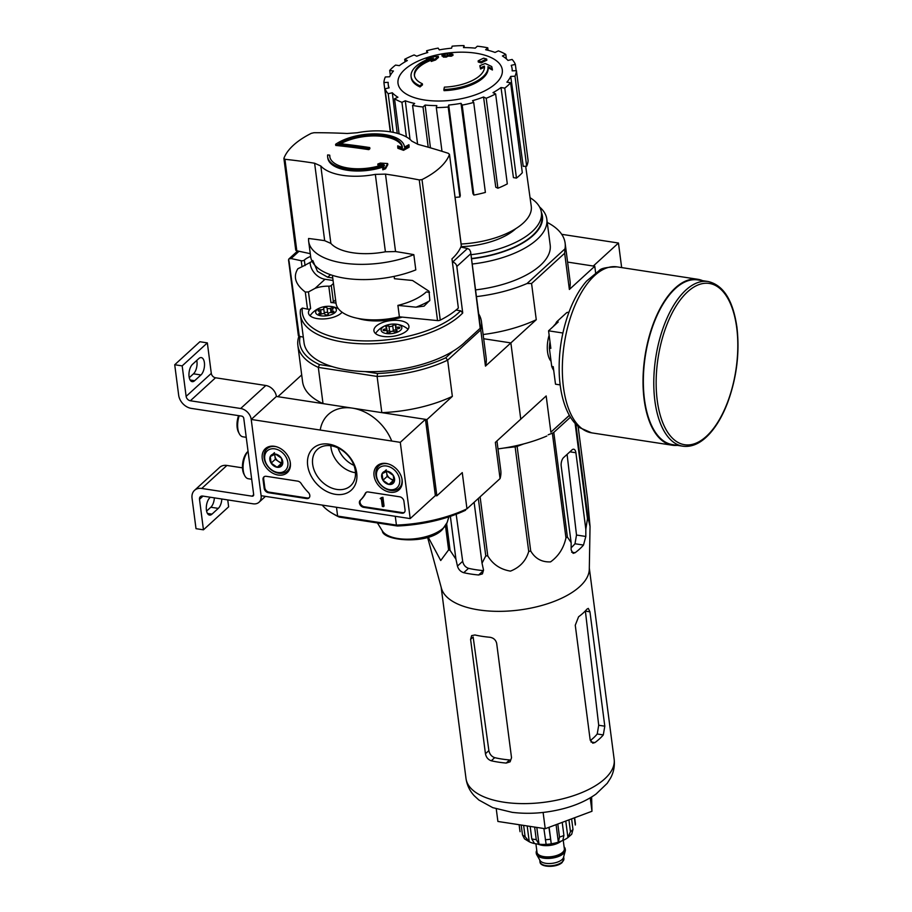 <?xml version="1.0" encoding="UTF-8"?>
<svg xmlns="http://www.w3.org/2000/svg" width="912" height="912" viewBox="0 0 912 912"><rect width="100%" height="100%" fill="white"/><g stroke="black" fill="none" stroke-linecap="round" stroke-linejoin="round"><path stroke-width="1.37" d="M400.288 442.343L410.195 518.597L261.117 495.706L251.222 419.452L400.288 442.343L425.459 419.349L435.366 495.592L410.195 518.597M262.246 458.508A16.234 12.198 47.6 0 1 265.529 448.522A16.234 12.198 47.6 0 1 285.296 452.443A16.234 12.198 47.6 0 1 287.417 472.484A16.234 12.198 47.6 0 1 272.54 473.066A16.234 12.198 47.6 0 1 262.246 458.508M374.045 475.676A16.234 12.198 47.6 0 1 377.329 465.69A16.234 12.198 47.6 0 1 397.096 469.612A16.234 12.198 47.6 0 1 399.217 489.653A16.234 12.198 47.6 0 1 384.34 490.234A16.234 12.198 47.6 0 1 374.045 475.676M307.675 465.485A28.318 21.272 47.6 0 1 341.635 449.411A28.318 21.272 47.6 0 1 347.278 492.856A28.318 21.272 47.6 0 1 307.675 465.485M399.695 496.801A4.309 3.238 47.6 0 1 403.913 501.19L405.053 509.956A4.309 3.238 47.6 0 1 404.233 512.567A4.309 3.238 47.6 0 1 401.816 513.194L363.637 507.334A4.309 3.238 47.6 0 1 359.875 504.427A4.309 3.238 47.6 0 1 360.194 500.38A43.046 32.342 47.6 0 0 365.302 493.358A4.309 3.238 47.6 0 1 365.86 492.617A4.309 3.238 47.6 0 1 368.266 491.978L399.695 496.801M297.7 481.137A4.309 3.238 47.6 0 1 301.154 483.508A43.046 32.342 47.6 0 0 308.324 492.423A4.309 3.238 47.6 0 1 308.997 497.941A4.309 3.238 47.6 0 1 306.58 498.568L268.402 492.708A4.309 3.238 47.6 0 1 264.184 488.319L263.044 479.552A4.309 3.238 47.6 0 1 263.864 476.953A4.309 3.238 47.6 0 1 266.27 476.315L297.7 481.137M190.357 400.767A4.309 3.238 -132.4 0 1 186.128 396.378L182.172 365.883L174.716 364.743L178.672 395.238A12.916 9.701 -132.4 0 0 191.338 408.394L241.657 416.111A2.155 1.619 -132.4 0 1 243.766 418.312L253.673 494.555A2.155 1.619 -132.4 0 1 252.054 496.174L201.746 488.456A12.916 9.701 -132.4 0 0 194.518 490.348A12.916 9.701 -132.4 0 0 192.044 498.169L196.012 528.675L203.456 529.815L199.5 499.32A4.309 3.238 -132.4 0 1 200.321 496.709A4.309 3.238 -132.4 0 1 202.726 496.071L253.046 503.8A10.762 8.083 -132.4 0 0 259.065 502.216A10.762 8.083 -132.4 0 0 261.117 495.706L251.222 419.452L276.393 396.458L251.222 419.452A10.762 8.083 -132.4 0 0 240.665 408.496L190.357 400.767L215.528 377.773L265.837 385.491A10.762 8.083 -132.4 0 1 276.393 396.458L425.459 419.349M312.668 464.333A24.635 18.514 47.6 0 1 317.376 449.422A24.635 18.514 47.6 0 1 347.654 455.122A24.635 18.514 47.6 0 1 350.607 485.8A24.635 18.514 47.6 0 1 328.081 486.313A24.635 18.514 47.6 0 1 312.668 464.333M355.486 472.724A24.635 18.514 47.6 0 1 330.999 447.587A24.635 18.514 47.6 0 1 330.828 445.751M404.518 512.248A4.309 3.238 47.6 0 1 402.454 512.624L364.264 506.753A4.309 3.238 47.6 0 1 360.502 503.846A4.309 3.238 47.6 0 1 360.821 499.81L360.194 500.38M366.202 492.355A4.309 3.238 47.6 0 0 365.929 492.776A43.046 32.342 47.6 0 1 360.821 499.81M381.182 497.701L382.926 497.291L380.19 498.476L381.376 499.183L382.322 506.468L383.439 506.639L382.299 497.872M380.19 498.476L381.216 497.963M382.926 497.291L384.066 506.057L383.439 506.639M309.282 497.621A4.309 3.238 47.6 0 1 307.219 497.998L269.029 492.138A4.309 3.238 47.6 0 1 264.811 487.749L263.671 478.982A4.309 3.238 47.6 0 1 264.206 476.691M382.082 473.681L387.235 471.23L393.254 475.391L394.121 481.992L388.957 484.443L382.937 480.282L382.082 473.681A7.456 5.597 47.6 0 1 387.235 471.23A7.456 5.597 47.6 0 1 393.254 475.391A7.456 5.597 47.6 0 1 394.121 481.992A7.456 5.597 47.6 0 1 388.957 484.443A7.456 5.597 47.6 0 1 382.937 480.282A7.456 5.597 47.6 0 1 382.082 473.681L386.278 469.84M376.542 476.064A13.349 10.032 47.6 0 1 392.548 468.483A13.349 10.032 47.6 0 1 395.204 488.957A13.349 10.032 47.6 0 1 376.542 476.064M401.93 478.754A15.071 11.32 47.6 0 1 399.103 488.194A15.071 11.32 47.6 0 1 385.32 488.513A15.071 11.32 47.6 0 1 375.892 475.061A15.071 11.32 47.6 0 1 378.776 465.941A15.071 11.32 47.6 0 1 388.421 463.969M394.258 479.769A6.452 4.856 47.6 0 1 390.142 478.526L393.152 480.601L394.258 480.088M390.142 478.526A6.452 4.856 47.6 0 1 386.699 473.146L387.133 476.452L390.142 478.526M386.483 471.458L386.699 473.146A6.452 4.856 47.6 0 1 386.756 471.367M387.133 476.452L382.937 480.282M393.152 480.601L388.957 484.443M270.271 456.513L275.435 454.062L281.455 458.223L282.31 464.824L277.157 467.275L271.138 463.114L270.271 456.513A7.456 5.597 47.6 0 1 275.435 454.062A7.456 5.597 47.6 0 1 281.455 458.223A7.456 5.597 47.6 0 1 282.31 464.824A7.456 5.597 47.6 0 1 277.157 467.275A7.456 5.597 47.6 0 1 271.138 463.114A7.456 5.597 47.6 0 1 270.271 456.513L274.466 452.671M264.742 458.896A13.349 10.032 47.6 0 1 280.736 451.315A13.349 10.032 47.6 0 1 283.404 471.789A13.349 10.032 47.6 0 1 264.742 458.896M290.13 461.586A15.071 11.32 47.6 0 1 287.291 471.025A15.071 11.32 47.6 0 1 273.52 471.344A15.071 11.32 47.6 0 1 264.092 457.892A15.071 11.32 47.6 0 1 266.965 448.772A15.071 11.32 47.6 0 1 276.621 446.8M282.458 462.601A6.452 4.856 47.6 0 1 278.342 461.358L281.352 463.433L282.458 462.92M278.342 461.358A6.452 4.856 47.6 0 1 274.9 455.977L275.333 459.283L278.342 461.358M274.683 454.29L274.9 455.977A6.452 4.856 47.6 0 1 274.957 454.199M275.333 459.283L271.138 463.114M281.352 463.433L277.157 467.275M186.128 396.378L211.299 373.384A4.309 3.238 -132.4 0 0 215.528 377.773M194.655 380.703L200.948 374.957A9.257 4.469 -81.3 0 0 204.516 364.971A9.257 4.469 -81.3 0 0 201.29 357.607A9.257 4.469 -81.3 0 0 198.816 358.564L192.523 364.31A9.257 4.469 -81.3 0 0 188.955 374.296A9.257 4.469 -81.3 0 0 192.181 381.661A9.257 4.469 -81.3 0 0 194.655 380.703L190.118 380.008M211.299 373.384L207.343 342.889L199.888 341.738L174.716 364.743M182.172 365.883L207.343 342.889M196.764 360.445A9.257 4.469 -81.3 0 1 193.492 373.806L189.263 377.682M242.467 467.845L226.917 465.451A12.916 9.701 -132.4 0 0 219.689 467.354L194.518 490.348M214.366 497.861A9.257 4.469 -81.3 0 1 210.82 507.243L206.591 511.108M203.456 529.815L228.638 506.821L227.738 499.913M207.446 513.445L211.983 514.14L218.276 508.383A9.257 4.469 -81.3 0 0 221.821 499.012M211.983 514.14A9.257 4.469 -81.3 0 1 209.521 515.086A9.257 4.469 -81.3 0 1 206.294 507.722A9.257 4.469 -81.3 0 1 209.851 497.747L210.398 497.257M244.735 475.665A15.071 7.273 98.7 0 1 248.053 451.349L247.3 452.067A13.349 6.441 98.7 0 0 243.914 474.08L244.735 475.665A15.071 7.273 98.7 0 0 248.326 478.732L251.678 479.256M238.591 415.644A13.349 6.441 98.7 0 0 238.477 432.14L239.297 433.724A15.071 7.273 98.7 0 0 242.877 436.802L246.229 437.315M239.206 415.735A15.071 7.273 98.7 0 0 239.297 433.724M621.653 267.581L618.461 243.025L561.712 234.316M595.627 272.802L594.772 266.258L567.595 262.086L593.29 266.03L618.461 243.025M385.4 167.614A731.287 220.351 -88.2 0 1 387.657 163.544L387.805 164.684A731.287 220.351 -88.2 0 0 385.548 168.766L385.4 167.614A730.603 579.85 -56.3 0 0 382.698 168.64L382.846 169.792A730.603 579.85 -56.3 0 1 385.548 168.766M387.657 163.544A731.504 614.893 -148.9 0 0 380.338 163.077A731.185 580.306 123.7 0 0 377.819 164.035L377.967 165.175A731.435 614.836 31.1 0 1 381.022 165.346M377.819 164.035A731.435 614.836 31.1 0 1 383.884 164.388A36.594 16.473 172.6 0 1 329.768 156.499A36.594 16.473 172.6 0 1 329.711 155.154L329.87 156.294A36.594 16.473 172.6 0 0 329.87 157.069M329.711 155.154A731.675 549.685 -132.4 0 0 327.636 154.937A38.749 17.442 172.6 0 0 327.647 156.875L327.796 158.015A38.749 17.442 172.6 0 0 383.667 166.873M382.698 168.64A731.367 220.385 91.8 0 1 384.488 165.391A38.749 17.442 172.6 0 1 327.647 156.875M340.655 143.765A36.594 16.473 172.6 0 1 378.457 136.048A36.594 16.473 172.6 0 1 402.363 147.482A731.435 456 -121.1 0 0 397.712 145.852A731.185 30.997 83.8 0 0 397.746 147.174A731.504 456.046 58.9 0 1 403.389 149.169A731.287 467.525 -72.6 0 1 408.918 146.125A730.603 30.974 -96.2 0 1 408.895 144.723A731.367 467.582 107.4 0 0 404.518 147.094A38.749 17.442 172.6 0 0 404.495 146.889L404.518 147.094M408.895 144.723L409.043 145.863A730.603 30.974 -96.2 0 0 409.066 147.265A731.287 467.525 -72.6 0 0 403.537 150.309A731.504 456.046 58.9 0 0 397.894 148.314L397.746 147.174M335.605 144.29A731.857 549.822 47.6 0 1 368.687 148.496L368.836 149.648A731.857 549.822 47.6 0 0 335.753 145.441L335.605 144.29A38.749 17.442 172.6 0 1 377.431 133.927A38.749 17.442 172.6 0 1 404.495 146.889M368.687 148.496A731.88 353.275 -81.3 0 1 369.736 147.562L369.884 148.702A731.88 353.275 -81.3 0 0 368.836 149.648M369.736 147.562A731.834 549.799 -132.4 0 0 338.876 143.583A36.594 16.473 172.6 0 1 377.967 134.885A36.594 16.473 172.6 0 1 402.352 147.071A36.594 16.473 172.6 0 1 402.386 147.482M403.389 149.169L403.537 150.309M408.918 146.125L409.066 147.265M418.027 144.381L411.757 141.109A48.86 21.991 172.6 0 0 357.242 132.742L347.153 133.494A730.934 580.408 41.4 0 0 314.036 132.707L311.323 133.323A84.599 38.076 172.6 0 0 283.894 158.38L284.932 159.292A730.934 512.783 -127.2 0 1 314.617 163.225L320.819 166.007A48.86 21.991 172.6 0 0 375.345 174.374L385.491 174.112A730.934 580.408 -138.6 0 1 419.258 179.915L422.005 179.596A84.599 38.076 172.6 0 0 439.892 167.705A84.599 38.076 172.6 0 0 449.445 154.527L448.362 153.33A730.934 512.783 52.8 0 0 418.027 144.381M295.75 249.728A2.588 1.163 -7.4 0 0 295.716 250.002L283.894 158.38M461.335 245.602L449.468 154.253L461.301 245.875A2.588 1.163 -7.4 0 0 461.335 245.602A2.588 1.163 -7.4 0 0 461.233 245.351M429.529 292.399L426.314 291.908A49.294 22.184 172.6 0 1 397.906 305.395L399.399 316.829L437.532 320.591A2.588 1.163 -7.4 0 0 440.257 320.123A84.599 38.076 -7.4 0 0 458.36 308.039L451.964 258.86A84.599 38.076 -7.4 0 0 461.301 245.875M413.831 254.653A644.704 511.94 -138.6 0 0 395.546 251.552L385.4 251.792A48.86 21.991 172.6 0 1 330.874 243.424L324.672 240.677A644.704 452.284 -127.2 0 0 308.587 238.488A68.457 30.814 172.6 0 0 308.666 241.372L310.65 256.625A68.457 30.814 172.6 0 0 415.804 269.895L413.831 254.653A68.457 30.814 172.6 0 1 308.666 241.372M394.144 276.382L394.44 278.707L412.52 280.486L429.016 291.247L429.826 300.299L424.08 306.136L415.986 307.173L397.906 305.395M295.716 250.002A2.588 1.163 -7.4 0 0 296.81 250.789L310.262 253.673M402.26 317.114A40.903 18.411 172.6 0 1 358.165 318.459M310.627 256.443A17.647 7.946 172.6 0 0 304.323 260.08A2.155 0.969 172.6 0 1 301.222 260.729L302.009 266.771L297.905 268.698C292.889 276.632 295.363 284.419 305.292 292.057L308.461 291.931L315.05 288.363A17.647 7.946 172.6 0 1 328.799 286.186L330.931 302.579A2.155 0.969 -7.4 0 0 333.393 301.872L335.582 299.877M328.799 286.186A2.155 0.969 172.6 0 0 331.273 285.479L333.45 283.484M333.062 280.497L325.014 279.266A15.071 11.32 -132.4 0 1 310.126 262.28M302.009 266.771L311.585 261.676A17.647 7.946 -7.4 0 1 312.189 261.459M301.222 260.729L291.065 258.552L288.83 259.019L297.654 250.96M288.523 259.806L298.372 335.639A2.155 0.969 -7.4 0 0 299.284 336.289L288.979 260.741M456.023 310.08L460.606 310.775A83.95 37.791 172.6 0 1 364.253 340.917A83.95 37.791 172.6 0 1 302.351 308.039L300.55 309.51A86.104 38.76 172.6 0 0 300.424 314.936A86.104 38.76 172.6 0 0 369.052 343.835A86.104 38.76 172.6 0 0 462.726 312.976L456.821 266.486A4.309 3.238 -132.4 0 0 452.603 262.097L452.386 262.063M466.477 340.826L480.202 328.274A2.155 0.969 -7.4 0 0 480.476 327.716L470.626 251.883L480.202 328.274M460.822 247.072L467.48 248.497L469.498 249.535L470.626 251.883M330.931 302.579A17.647 7.946 172.6 0 1 336.015 303.172M342.103 312.246A17.647 7.946 172.6 0 1 341.259 313.112A17.647 7.946 172.6 0 1 322.027 318.972A17.647 7.946 172.6 0 1 308.473 313.044A17.647 7.946 172.6 0 1 310.616 308.495A2.155 0.969 -7.4 0 1 307.515 309.145L302.351 308.039M406.706 330.862A17.647 7.946 172.6 0 1 387.475 336.71A17.647 7.946 172.6 0 1 373.92 330.782A17.647 7.946 172.6 0 1 390.404 320.636A17.647 7.946 172.6 0 1 408.929 326.245A17.647 7.946 172.6 0 1 406.706 330.862M332.424 309.339A2.109 0.946 -7.4 0 0 331.455 310.308A2.109 0.946 -7.4 0 0 332.789 311.003A1.699 0.764 -7.4 0 1 333.872 311.562A1.699 0.764 -7.4 0 1 333.097 312.337A1.699 0.764 -7.4 0 1 331.398 312.554A2.109 0.946 -7.4 0 0 329.289 312.816A2.109 0.946 -7.4 0 0 328.331 313.774A2.109 0.946 -7.4 0 0 328.354 313.853A1.699 0.764 -7.4 0 1 328.377 313.933A1.699 0.764 -7.4 0 1 326.781 314.902A1.699 0.764 -7.4 0 1 325.003 314.366A1.699 0.764 -7.4 0 0 325.003 314.366A2.109 0.946 -7.4 0 0 325.003 314.344A2.109 0.946 -7.4 0 0 323.76 313.648A2.109 0.946 -7.4 0 0 321.594 314.002A1.699 0.764 -7.4 0 1 319.85 314.287A1.699 0.764 -7.4 0 1 318.847 313.728A1.699 0.764 -7.4 0 1 319.622 312.953A2.109 0.946 -7.4 0 0 320.591 311.995A2.109 0.946 -7.4 0 0 319.257 311.288A1.699 0.764 -7.4 0 1 318.185 310.73A1.699 0.764 -7.4 0 1 318.949 309.955A1.699 0.764 -7.4 0 1 320.648 309.749A2.109 0.946 -7.4 0 0 322.757 309.487A2.109 0.946 -7.4 0 0 323.714 308.53A2.109 0.946 -7.4 0 0 323.692 308.438A1.699 0.764 -7.4 0 1 323.68 308.37A1.699 0.764 -7.4 0 1 325.265 307.39A1.699 0.764 -7.4 0 1 327.055 307.925A1.699 0.764 -7.4 0 1 327.055 307.948A2.109 0.946 -7.4 0 0 327.055 307.96A2.109 0.946 -7.4 0 0 328.297 308.644A2.109 0.946 -7.4 0 0 330.463 308.29A1.699 0.764 -7.4 0 1 332.207 308.017A1.699 0.764 -7.4 0 1 333.199 308.564A1.699 0.764 -7.4 0 1 332.424 309.339M335.057 312.531A10.442 4.697 172.6 0 1 318.14 315.039A10.442 4.697 172.6 0 1 322.415 307.082A10.442 4.697 172.6 0 1 328.48 306.295A10.442 4.697 172.6 0 1 335.057 312.531M393.984 331.558A1.699 0.764 -7.4 0 0 395.933 331.672A1.699 0.764 -7.4 0 0 397.096 330.771A1.699 0.764 -7.4 0 0 396.731 330.372A2.109 0.946 -7.4 0 1 396.275 329.882A2.109 0.946 -7.4 0 1 398.27 328.662A1.699 0.764 -7.4 0 0 399.889 327.682A1.699 0.764 -7.4 0 0 397.94 327.169A2.109 0.946 -7.4 0 1 395.534 326.53A2.109 0.946 -7.4 0 1 395.762 326.006A1.699 0.764 -7.4 0 0 395.956 325.584A1.699 0.764 -7.4 0 0 394.531 325.014A1.699 0.764 -7.4 0 0 392.696 325.687A2.109 0.946 -7.4 0 1 390.94 326.473A2.109 0.946 -7.4 0 1 388.968 326.234A1.699 0.764 -7.4 0 0 387.019 326.12A1.699 0.764 -7.4 0 0 385.856 327.02A1.699 0.764 -7.4 0 0 386.221 327.419A2.109 0.946 -7.4 0 1 386.688 327.91A2.109 0.946 -7.4 0 1 384.682 329.129A1.699 0.764 -7.4 0 0 383.063 330.11A1.699 0.764 -7.4 0 0 385.012 330.623A2.109 0.946 -7.4 0 1 387.429 331.261A2.109 0.946 -7.4 0 1 387.19 331.786A1.699 0.764 -7.4 0 0 387.007 332.207A1.699 0.764 -7.4 0 0 388.432 332.777A1.699 0.764 -7.4 0 0 390.268 332.105A2.109 0.946 -7.4 0 1 392.012 331.318A2.109 0.946 -7.4 0 1 393.984 331.558M400.516 330.281A10.442 4.697 172.6 0 1 383.587 332.777A10.442 4.697 172.6 0 1 387.874 324.832A10.442 4.697 172.6 0 1 393.927 324.045A10.442 4.697 172.6 0 1 400.516 330.281M299.284 336.289L300.139 336.471A90.413 40.698 172.6 0 0 319.474 364.583L331.957 366.51A86.104 38.76 172.6 0 1 304.038 342.764L300.424 314.936M300.139 336.471L303.308 337.155M319.474 364.583L318.311 367.399L377.112 376.428L377.557 373.51L365.074 371.594A86.104 38.76 172.6 0 1 331.957 366.51M377.557 373.51A90.413 40.698 172.6 0 0 445.74 357.778L452.774 351.348A86.104 38.76 172.6 0 1 365.074 371.594M476.44 296.617A92.557 41.667 -7.4 0 0 527.011 283.529L565.007 248.828L564.665 253.251L531.571 283.495L536.267 319.713L510.868 342.912L483.679 338.74L510.868 342.912L520.763 419.167L495.364 442.377L500.061 478.595L466.967 508.828L462.259 472.61L436.859 495.82L426.953 419.577L452.352 396.367L447.655 360.149L480.761 329.905L485.458 366.122L510.868 342.912L520.763 419.167L546.174 395.956L550.871 432.174L569.339 415.302M465.553 510.264A90.413 40.698 172.6 0 1 397.37 526.007L339.275 517.081L337.622 516.078L396.424 525.107A92.557 41.667 172.6 0 0 466.967 508.828L500.061 478.595A92.557 41.667 172.6 0 0 500.768 470.341L496.949 440.918M339.275 517.081A90.413 40.698 172.6 0 1 334.442 514.573L332.413 513.388A92.557 41.667 172.6 0 1 322.198 505.077M397.37 526.007L396.424 525.107L395.284 516.306M391.738 441.032A43.046 32.342 -132.4 0 0 352.42 408.131A43.046 32.342 -132.4 0 0 320.215 430.054M298.589 337.258A92.557 41.667 172.6 0 0 297.882 345.5A92.557 41.667 172.6 0 0 318.311 367.399L323.019 403.617L277.886 396.686L301.701 374.923M332.413 513.388A92.557 41.667 172.6 0 0 337.622 516.078L336.482 507.277M435.366 495.592L436.859 495.82M445.74 357.778L447.655 360.149A92.557 41.667 172.6 0 1 377.112 376.428L381.82 412.646L426.953 419.577M381.82 412.646A92.557 41.667 -7.4 0 0 452.352 396.367M297.882 345.5L302.579 381.718A92.557 41.667 -7.4 0 0 323.019 403.617M485.458 366.122A92.557 41.667 -7.4 0 0 486.164 357.88L481.456 321.662A92.557 41.667 172.6 0 1 480.761 329.905M478.686 313.888A92.557 41.667 172.6 0 1 481.456 321.662M338.021 447.94A23.678 17.784 -132.4 0 0 353.947 465.371M466.34 340.803A86.104 38.76 172.6 0 1 452.774 351.348M462.726 312.976L460.606 310.775M375.539 333.541A17.225 7.752 172.6 0 1 376.189 332.561A22.39 22.39 0 0 1 387.874 324.832M393.927 324.045A22.39 22.39 0 0 1 407.197 328.537A17.225 7.752 172.6 0 1 408.074 329.312M310.091 315.791A17.225 7.752 172.6 0 1 310.73 314.811A22.39 22.39 0 0 1 322.415 307.082M395.534 326.53L396.173 331.478A2.109 0.946 -7.4 0 0 396.207 331.592M391.419 331.444A2.109 0.946 -7.4 0 1 389.606 331.193A1.699 0.764 -7.4 0 0 387.395 331.159M392.183 331.295A2.109 0.946 -7.4 0 0 393.334 330.646L392.696 325.687M395.99 330.053A1.699 0.764 -7.4 0 0 393.334 330.646M324.307 313.751A2.109 0.946 -7.4 0 0 324.364 313.489A2.109 0.946 -7.4 0 0 324.341 313.397L323.714 308.621M328.388 313.5A2.109 0.946 -7.4 0 1 327.693 312.919A2.109 0.946 -7.4 0 1 327.693 312.896A1.699 0.764 -7.4 0 0 326.006 312.337A1.699 0.764 -7.4 0 0 324.319 313.215M399.399 316.829A49.294 22.184 172.6 0 1 336.038 303.331L332.401 275.356M312.816 260.558L317.456 271.343L327.693 277.214L332.743 277.989M575.848 424.217L587.989 517.72L590.041 526.418L589.3 569.259A74.693 33.619 172.6 0 1 583.292 582.962A74.693 33.619 172.6 0 1 504.724 611.234A74.693 33.619 172.6 0 1 441.488 588.457L427.568 537.259M570.456 417.183L553.801 432.402L567.389 537.043L571.14 542.617L571.129 549.879L573.124 553.356L575.107 552.729A80.381 36.184 -7.4 0 0 583.498 545.068L585.823 536.461L585.823 529.199L587.476 518.689A83.516 37.597 172.6 0 0 587.989 517.72M567.389 537.043A83.516 37.597 172.6 0 1 565.953 537.863C563.707 548.112 558.577 556.115 550.552 561.883C541.831 562.271 535.219 558.646 530.716 551.008A83.516 37.597 172.6 0 1 528.721 551.475C525.939 560.88 519.851 567.424 510.458 571.117C500.38 569.43 492.822 564.357 487.772 555.898A83.516 37.597 172.6 0 1 485.777 555.875L482.026 563.183L474.137 502.432M446.652 523.853L450.095 550.392L455.932 559.181L457.448 566.09C458.417 569.43 460.514 571.642 463.729 572.713A80.381 36.184 -7.4 0 0 478.629 574.993L482.425 573.887L483.531 570.091L482.026 563.183M450.095 550.392A83.516 37.597 172.6 0 1 448.613 549.89L440.724 560.515L428.161 537.077M590.041 526.418L587.545 499.092L578.094 426.36M585.823 529.199L575.894 452.74A6.452 3.112 98.7 0 0 573.728 449.228A6.452 3.112 98.7 0 0 572.006 449.89L563.616 457.562A6.452 3.112 98.7 0 0 561.211 466.157L571.14 542.617M567.093 454.381L576.509 535.036L574.982 543.757A70.6 31.783 -7.4 0 1 571.14 547.759M523.75 443.905L517.127 446.378A83.516 37.597 172.6 0 1 515.132 446.834L503.994 448.043M553.801 432.402A83.516 37.597 172.6 0 1 552.364 433.223L548.169 434.785M445.501 525.928L448.613 549.89M478.333 498.59L485.777 555.875M480.122 496.96L487.772 555.898M575.107 423.419L587.476 518.689M552.364 433.223L565.953 537.863M517.127 446.378L530.716 551.008M515.132 446.834L528.721 551.475M450.368 516.34L455.932 559.181M478.629 574.993L483.428 570.616A70.6 31.783 -7.4 0 1 468.529 568.324C465.382 567.218 463.433 564.881 462.68 561.302L456.171 514.254M422.336 83.744L422.484 84.884A150.674 105.621 112.3 0 0 420.022 86.959L419.873 85.819A38.749 17.442 172.6 0 1 411.084 76.551A38.749 17.442 172.6 0 1 431.296 57.969A148.394 122.231 -144.5 0 0 426.314 58.721A144.552 119.871 -49 0 1 430.726 57.205A147.755 121.695 35.5 0 1 438.319 56.316A149.021 51.403 93.3 0 0 435.469 58.824A147.482 122.299 131 0 0 431.137 60.295A148.474 51.209 -86.7 0 1 433.268 58.243A35.306 15.892 172.6 0 0 414.401 75.331A35.306 15.892 172.6 0 0 422.336 83.744A150.674 105.621 112.3 0 0 419.873 85.819M420.022 86.959A38.749 17.442 172.6 0 1 411.232 77.691L411.084 76.551M414.493 75.901A35.306 15.892 172.6 0 1 431.273 60.158M438.319 56.316L438.467 57.467A149.021 51.403 93.3 0 0 435.617 59.975A147.482 122.299 131 0 0 431.285 61.446L431.137 60.295M435.617 59.975L435.469 58.824M426.497 59.861A148.394 122.231 -144.5 0 0 426.463 59.861L426.314 58.721M492.275 68.845L492.423 69.996A148.394 97.356 -123.4 0 0 488.091 67.807A38.749 17.442 172.6 0 1 444.03 90.653L443.882 89.501A150.674 31.92 -91.1 0 1 444.395 87.13A35.306 15.892 172.6 0 0 484.42 66.234A35.306 15.892 172.6 0 0 484.397 66.097A148.474 89.946 105.2 0 0 480.43 67.864A147.482 6.384 -98.7 0 0 479.906 65.653A149.021 90.277 -74.8 0 1 485.195 63.521A147.755 96.934 56.6 0 1 491.739 66.576A144.552 6.259 81.3 0 1 492.275 68.845A148.394 97.356 -123.4 0 0 487.943 66.667A38.749 17.442 172.6 0 1 443.882 89.501M488.091 67.807L487.943 66.667M484.477 67.271A148.474 89.946 105.2 0 0 480.578 69.016A147.482 6.384 -98.7 0 0 480.054 66.793L479.906 65.653M480.578 69.016L480.43 67.864M486.689 59.063L486.837 60.215A149.078 71.957 98.7 0 0 481.331 62.928L481.183 61.788A148.371 111.469 -132.4 0 0 478.139 60.91A149.545 72.185 -81.3 0 1 483.656 58.186A146.057 109.736 47.6 0 1 486.689 59.063A149.078 71.957 98.7 0 0 481.183 61.788M481.331 62.928A148.371 111.469 -132.4 0 0 478.298 62.05L478.139 60.91M452.842 54.218L452.99 55.358A149.944 72.379 98.7 0 0 451.223 56.236A147.676 110.945 -132.4 0 0 448.111 56.122A149.545 72.185 98.7 0 0 446.242 57.125L446.093 55.985A148.371 111.469 -132.4 0 0 443.164 55.951A149.078 71.957 -81.3 0 1 445.033 54.937A147.676 110.945 -132.4 0 0 441.932 54.982A148.485 71.672 -81.3 0 1 443.699 54.116A146.946 110.386 47.6 0 1 446.8 54.07A149.078 71.957 -81.3 0 1 448.681 53.227A146.057 109.736 47.6 0 1 451.611 53.261A149.545 72.185 98.7 0 0 449.719 54.104A146.946 110.386 47.6 0 1 452.842 54.218A149.944 72.379 98.7 0 0 451.075 55.096A147.676 110.945 -132.4 0 0 447.963 54.982A149.545 72.185 98.7 0 0 446.093 55.985M446.242 57.125A148.371 111.469 -132.4 0 0 443.312 57.091L443.164 55.951M448.111 56.122L447.963 54.982M451.223 56.236L451.075 55.096M451.725 54.173L451.611 53.261M443.186 56.099A147.676 110.945 -132.4 0 0 442.081 56.122L441.932 54.982M515.725 228.707A53.603 24.122 172.6 0 1 460.982 246.685M569.396 415.393L550.871 432.174M497.986 448.898A92.557 41.667 -7.4 0 0 546.812 436.027M551.065 361.312A20.942 10.112 -81.3 0 1 549.617 359.134A20.942 10.112 -81.3 0 1 547.565 352.032A20.942 10.112 -81.3 0 1 549.138 335.217M553.333 326.45A20.942 10.112 -81.3 0 1 554.918 324.592A20.942 10.112 -81.3 0 1 555.431 324.102M594.772 266.258L569.373 289.469A92.557 41.667 -7.4 0 0 570.08 281.215L565.121 243.094A92.557 41.667 -7.4 0 0 547.987 222.824L547.28 222.722M564.665 253.251L569.373 289.469M539.585 206.99A77.497 34.884 172.6 0 1 546.824 219.188L550.187 245.032A77.497 34.884 172.6 0 1 475.562 289.891M565.007 248.828A92.557 41.667 -7.4 0 0 565.121 243.094M483.132 334.522A92.557 41.667 -7.4 0 0 536.267 319.713M531.571 283.495L527.011 283.529M546.824 219.188A77.497 34.884 172.6 0 1 472.211 264.035M530.066 197.71A72.971 32.843 172.6 0 1 541.386 212.45A72.971 32.843 172.6 0 1 470.991 254.699M541.386 212.45L541.888 216.269A72.971 32.843 172.6 0 1 471.493 258.518M541.363 212.211A73.53 33.094 172.6 0 1 471.527 258.769M475.779 53.192A52.577 23.666 172.6 0 1 495.672 83.585A52.577 23.666 172.6 0 1 424.536 100.001A52.577 23.666 172.6 0 1 404.643 69.608A52.577 23.666 172.6 0 1 475.779 53.192M514.984 76.22L526.669 166.201L523.237 166.36L510.72 76.426L514.984 76.22A66.736 30.039 -7.4 0 0 516.42 70.657L512.156 70.862A62.426 28.101 172.6 0 0 512.054 68.446A62.426 28.101 172.6 0 0 511.21 65.345L515.348 64.387A66.736 30.039 -7.4 0 0 512.122 59.462L507.984 60.42A62.426 28.101 172.6 0 0 502.409 55.974L505.795 54.412A66.736 30.039 -7.4 0 0 498.397 50.878L495.022 52.44A62.426 28.101 172.6 0 0 485.651 49.738L487.76 47.812A66.736 30.039 -7.4 0 0 477.329 46.216L475.22 48.142A62.426 28.101 172.6 0 0 463.49 47.595L464.014 45.6A66.736 30.039 -7.4 0 0 452.124 46.17L451.611 48.176A62.426 28.101 172.6 0 0 439.299 49.875L438.148 48.108A66.736 30.039 -7.4 0 0 426.611 50.764L427.774 52.531A62.426 28.101 172.6 0 0 416.773 56.213L414.116 54.948A66.736 30.039 -7.4 0 0 404.7 59.291L407.345 60.557A62.426 28.101 172.6 0 0 399.319 65.653L395.569 65.083A66.736 30.039 -7.4 0 0 389.698 70.452L393.437 71.022A62.426 28.101 172.6 0 0 389.606 76.768L385.331 76.973A66.736 30.039 -7.4 0 0 383.906 82.547L388.17 82.342A62.426 28.101 172.6 0 0 388.238 84.52A62.426 28.101 172.6 0 0 389.105 87.848L384.978 88.806A66.736 30.039 -7.4 0 0 388.193 93.731L392.331 92.785A62.426 28.101 172.6 0 0 397.917 97.231L394.531 98.781A66.736 30.039 -7.4 0 0 401.93 102.315L405.304 100.765A62.426 28.101 172.6 0 0 414.664 103.455L412.566 105.382A66.736 30.039 -7.4 0 0 422.997 106.989L425.106 105.062L430.441 147.847M441.989 151.324L436.312 107.593L436.825 105.598A62.426 28.101 172.6 0 1 425.106 105.062M436.312 107.593A66.736 30.039 -7.4 0 0 448.202 107.023L448.715 105.028L460.298 195.385L459.887 196.992L448.202 107.023M461.016 103.33L462.179 105.097L473.864 195.065L472.929 193.64L461.016 103.33A62.426 28.101 172.6 0 1 448.715 105.028M462.179 105.097A66.736 30.039 -7.4 0 0 473.704 102.429L472.553 100.662A62.426 28.101 172.6 0 0 483.554 96.991L486.21 98.257A66.736 30.039 -7.4 0 0 495.626 93.913L492.982 92.648A62.426 28.101 172.6 0 0 501.007 87.541L504.758 88.122A66.736 30.039 -7.4 0 0 510.629 82.753L506.89 82.171A62.426 28.101 172.6 0 0 510.72 76.426M525.677 166.246L531.251 206.283A63.715 28.682 172.6 0 1 461.13 244.017M504.758 88.122L516.443 178.091L513.433 177.623L501.007 87.541M486.21 98.257L497.895 188.225L495.763 187.211L483.554 96.991M405.304 100.765L410.024 139.445M392.331 92.785L397.222 133.3M516.443 178.091A66.736 30.039 -7.4 0 0 522.314 172.721L510.629 82.753M497.895 188.225A66.736 30.039 -7.4 0 0 507.311 183.882L495.626 93.913M473.864 195.065A66.736 30.039 -7.4 0 0 485.389 192.409L473.704 102.429M455.065 197.345A66.736 30.039 -7.4 0 0 459.887 196.992M417.616 144.267L412.566 105.382M428.218 147.208L422.997 106.989M399.091 133.859L394.531 98.781M406.421 136.971L401.93 102.315M390.564 131.887L384.978 88.806M393.209 132.354L388.193 93.731M390.302 131.841L383.906 82.547M390.336 75.343L389.698 70.452M405.031 61.856L404.7 59.291M426.873 52.782L426.611 50.764M464.265 47.595L464.014 45.6M488.091 50.308L487.76 47.812M506.365 58.847L505.795 54.412M516.169 70.669L515.348 64.387M526.669 166.201A66.736 30.039 -7.4 0 0 528.105 160.626L516.42 70.657M496.253 808.876L497.895 821.45L545.228 828.712L591.968 811.27L591.626 797.008M591.968 811.27L590.224 797.852M545.228 828.712L543.107 812.432M496.675 643.37L511.529 757.747L510.104 761.828L506.183 763.07A74.693 33.619 -7.4 0 1 491.272 760.779C488.114 759.685 486.164 757.336 485.446 753.745L470.592 639.369L471.629 635.63L474.935 634.969A74.693 33.619 172.6 0 0 489.835 637.26C493.54 637.864 495.82 639.905 496.675 643.37M506.183 763.07L509.603 759.947A67.727 30.484 -7.4 0 1 494.692 757.655C491.568 756.538 489.63 754.19 488.878 750.599L473.157 637.021L470.592 639.369M590.315 740.555A67.727 30.484 -7.4 0 0 597.223 733.989L598.705 725.257L585.39 611.12L589.95 611.827L588.286 608.395L586.963 609.113A74.693 33.619 172.6 0 1 578.573 616.786L575.267 625.233L590.121 739.609L592.789 743.189L594.909 742.596A74.693 33.619 -7.4 0 0 603.299 734.924L604.804 726.191L598.705 725.257M589.95 611.827L604.804 726.191M568.974 312.166L566.797 312.565L556.73 321.765L558.212 321.993L548.568 330.817L550.848 348.35L549.355 348.122L551.726 366.419L553.219 366.647L555.499 384.191L560.15 384.898M562.898 333.017L548.568 330.817M568.849 312.28A31.863 15.379 98.7 0 0 566.797 312.565M551.726 366.419A31.863 15.379 98.7 0 0 553.709 370.386M556.73 321.765A31.863 15.379 98.7 0 0 555.032 324.9M549.993 341.772A31.863 15.379 98.7 0 0 549.355 348.122M708.122 281.512L697.68 279.916A83.3 40.208 98.7 0 0 645.297 356.147A83.3 40.208 98.7 0 0 672.395 444.589L682.826 446.196C692.14 447.382 701.168 443.118 709.924 433.417C716.946 425.516 722.897 415.142 727.765 402.306C736.759 377.454 739.814 352.454 736.942 327.317C733.066 300.367 723.455 285.103 708.122 281.512A83.3 40.208 98.7 0 0 655.728 357.755A83.3 40.208 98.7 0 0 682.826 446.196M702.639 280.679A83.95 40.527 98.7 0 0 697.783 279.277A83.95 40.527 98.7 0 0 644.989 356.102A83.95 40.527 98.7 0 0 672.292 445.227A83.95 40.527 98.7 0 0 677.354 445.352M536.78 850.451A14.638 6.589 -7.4 0 0 536.21 852.777L536.313 853.541A14.638 6.589 -7.4 0 0 536.712 854.704L540.018 860.449A12.05 5.426 -7.4 0 0 550.027 863.516A12.05 5.426 -7.4 0 0 562.077 859.537A12.05 5.426 -7.4 0 0 563.513 857.394L565.246 850.999A14.638 6.589 -7.4 0 0 565.337 849.767L565.235 849.004A14.638 6.589 -7.4 0 0 564.095 846.906M536.712 854.704A14.638 6.589 -7.4 0 0 548.864 858.431A14.638 6.589 -7.4 0 0 563.491 853.598A14.638 6.589 -7.4 0 0 565.246 850.999M536.21 852.777A14.638 6.589 -7.4 0 0 547.451 857.69A14.638 6.589 -7.4 0 0 563.399 852.834A14.638 6.589 -7.4 0 0 565.235 849.004M537.932 844.159A15.287 6.874 -7.4 0 0 561.37 841.115M575.312 825.041L575.358 823.274A27.987 12.597 172.6 0 1 575.312 825.041L574.378 817.836M571.71 834.218L572.987 829.43A27.987 12.597 172.6 0 1 570.467 831.721L567.925 837.581L565.771 821.039M571.721 834.229L567.925 837.581A24.111 10.853 -7.4 0 1 564.893 839.485C554.998 844.261 544.738 845.595 534.113 843.475A24.111 10.853 -7.4 0 0 534.512 843.566L531.787 838.937L530.168 826.397M562.214 822.373L563.912 835.46L562.772 840.511A24.111 10.853 -7.4 0 0 564.893 839.485M557.802 824.026L559.501 837.102L558.349 842.164L556.081 824.665M548.933 827.332L551.258 843.794A24.111 10.853 -7.4 0 0 558.349 842.164M543.883 828.506L546.128 844.352A24.111 10.853 -7.4 0 1 538.992 844.25L536.267 839.621A27.987 12.597 172.6 0 1 531.787 838.937M521.197 825.029L522.485 834.89L524.503 838.858L529.245 841.765A24.111 10.853 -7.4 0 0 534.113 843.475M527.193 825.941L529.245 841.765L525.095 836.635A27.987 12.597 172.6 0 1 522.485 834.89M520.079 831.71L519.954 831.037A27.987 12.597 172.6 0 1 519.851 830.479L520.079 831.71M568.928 819.865L570.467 831.721M571.607 818.862L572.987 829.43M534.637 827.093L536.267 839.621M523.636 825.394L525.095 836.635M519.133 824.71L519.954 831.037M551.258 843.794L549.115 827.264M538.992 844.25L536.803 827.423M402.454 512.624L401.816 513.194M364.264 506.753L363.637 507.334M365.929 492.776L365.302 493.358M263.671 478.982L263.044 479.552M264.811 487.749L264.184 488.319M269.029 492.138L268.402 492.708M307.219 497.998L306.58 498.568M240.665 408.496L265.837 385.491M252.054 496.174L253.684 494.692M201.746 488.456L226.917 465.451M199.5 499.32L203 496.117M210.82 507.243L218.276 508.383M193.492 373.806L200.948 374.957M440.257 320.123L422.005 179.596M437.532 320.591L419.258 179.915M395.546 251.552L385.491 174.112M385.4 251.792L375.345 174.374M330.874 243.424L320.819 166.007M324.672 240.677L314.617 163.225M296.81 250.789L284.932 159.292M331.273 285.479L333.393 301.872M315.05 288.363L325.014 279.266M291.065 258.552L299.033 251.267M470.546 253.935L456.821 266.486M467.48 248.497L452.603 262.097M448.875 516.842L447.165 522.451A33.368 15.014 172.6 0 1 443.243 528.128A33.368 15.014 172.6 0 1 410.172 539.129A33.368 15.014 172.6 0 1 382.322 530.875L377.42 522.941M308.461 291.931L310.616 308.495M398.145 328.685L397.94 327.169M396.845 331.261L396.731 330.372M387.292 332.572L387.19 331.786M384.875 330.646L384.682 329.129M389.606 331.193L388.968 326.234M332.971 312.383L332.789 311.003M319.804 314.275L319.622 312.953M321.229 314.138L320.648 309.749M327.693 312.896L327.055 307.971L327.693 312.919M331.01 312.52L330.463 308.29M304.323 260.08L305.041 265.597M305.292 292.057L307.515 309.145M429.632 300.8A64.148 28.876 172.6 0 1 415.986 307.173M330.6 274.751A64.148 28.876 -7.4 0 0 327.693 277.214M575.894 452.74L569.897 451.816M585.823 536.461L576.509 535.036M462.68 561.302L457.448 566.09M614.152 759.308A74.693 33.619 172.6 0 1 544.407 802.264A74.693 33.619 172.6 0 1 466.009 778.54C467.001 785.221 469.771 790.978 474.297 795.811L478.903 800.041L492.742 807.644L512.168 812.341C528.436 814.313 545.045 813.219 561.974 809.035C575.335 805.695 586.712 800.679 596.095 794.01L607.221 783.317L610.561 778.084C613.696 772.259 614.893 766 614.152 759.308L589.323 568.13M583.498 545.068L574.982 543.757M575.107 552.729L571.63 552.205M468.529 568.324L463.729 572.713M488.878 750.599L485.446 753.745M494.692 757.655L491.272 760.779M603.299 734.924L597.223 733.989M594.909 742.596L590.987 741.992M736.714 327.773A81.578 39.376 98.7 0 0 668.963 319.679A81.578 39.376 98.7 0 0 685.22 444.805A81.578 39.376 98.7 0 0 736.714 327.773M697.783 279.277L617.093 266.885A83.95 40.527 98.7 0 0 564.3 343.71A83.95 40.527 98.7 0 0 591.614 432.847L672.292 445.227M562.373 861.829A12.05 5.426 -7.4 0 0 563.89 858.682L562.168 862.49C556.81 867.848 539.881 867.586 539.984 861.783A12.05 5.426 -7.4 0 0 549.241 865.83A12.05 5.426 -7.4 0 0 562.373 861.829M536.86 851.113A14.204 6.395 -7.4 0 0 545.878 857.44A14.204 6.395 -7.4 0 0 563.023 852.777A14.204 6.395 -7.4 0 0 564.186 847.567M535.914 843.851L537.008 852.287A13.771 6.202 -7.4 0 0 547.588 856.904A13.771 6.202 -7.4 0 0 562.601 852.344A13.771 6.202 -7.4 0 0 564.334 848.73L563.24 840.305M539.562 844.683A13.771 6.202 -7.4 0 0 559.934 842.038M563.912 835.46A27.987 12.597 172.6 0 1 559.501 837.102M550.472 839.188A27.987 12.597 172.6 0 1 545.342 839.747M399.103 488.194L401.599 485.902M378.776 465.941L381.273 463.661M287.291 471.025L289.799 468.734M266.965 448.772L269.473 446.492M259.065 502.216L265.46 496.367M382.322 530.875C382.675 540.884 428.389 545.171 442.502 529.382L447.165 522.451M338.329 308.666A22.39 22.39 0 0 0 328.48 306.295M396.481 331.478L396.275 329.882M387.611 332.698L387.429 331.261M387.064 330.817L386.688 327.91M331.751 312.577L331.455 310.308M320.887 314.23L320.591 311.995M324.364 313.489L323.714 308.53M388.238 84.52L388.66 87.962M512.054 68.446L512.384 70.851M441.18 587.374L466.009 778.54M617.093 266.885C606.925 267.102 601.008 268.299 599.332 270.465L586.564 281.101C579.644 289.081 573.853 299.261 569.168 311.642C561.564 332.356 558.281 353.742 559.33 375.778C560.093 389.253 562.647 400.87 567.002 410.662C570.251 417.947 574.492 423.613 579.724 427.682L591.614 432.847M563.89 858.682L563.662 856.881M539.984 861.783L539.756 859.982M519.11 824.699L519.851 830.479M574.64 817.733L575.358 823.274"/></g></svg>
